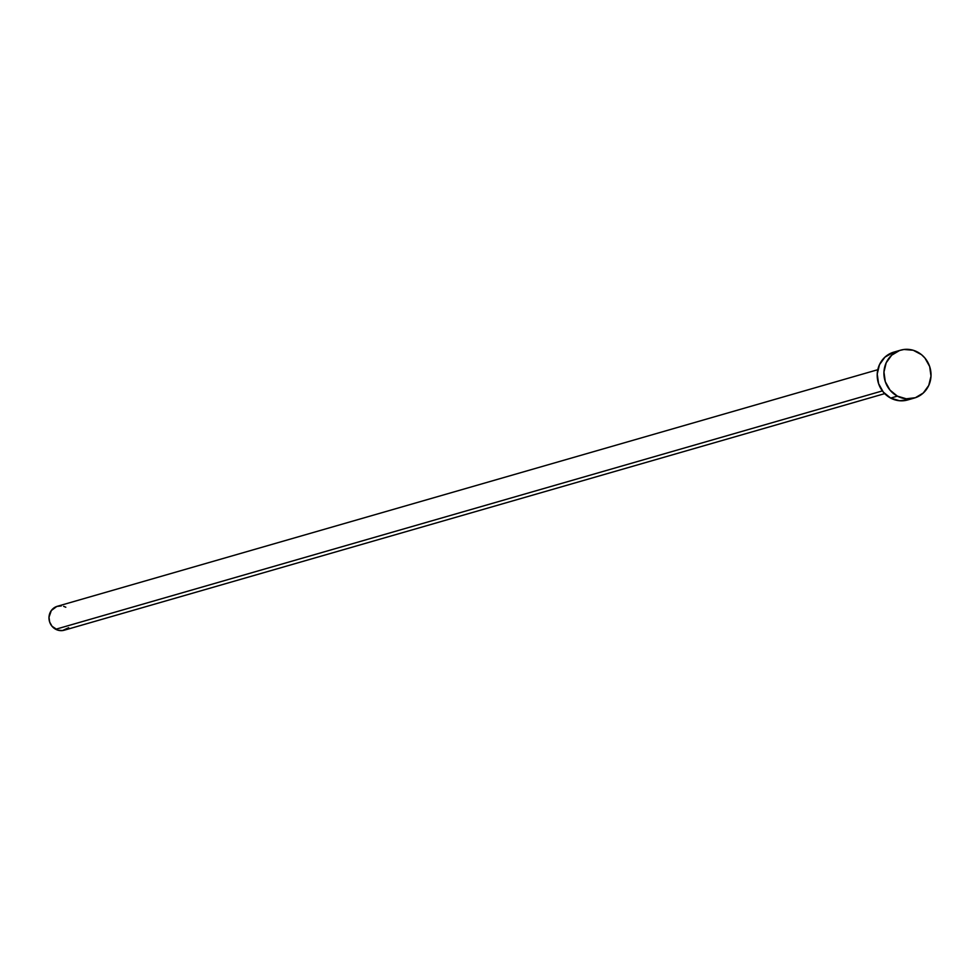 <?xml version="1.0" encoding="UTF-8"?>
<svg xmlns="http://www.w3.org/2000/svg" width="980" height="980" viewBox="0 0 980 980"><rect width="100%" height="100%" fill="white"/><g stroke="black" fill="none" stroke-linecap="round" stroke-linejoin="round"><path stroke-width="1.47" d="M877.798 369.705L57.318 606.289A12.446 11.723 73.9 0 0 49.012 616.959A12.446 11.723 73.9 0 0 55.713 629.27L882.368 390.91L55.713 629.27A12.446 11.723 73.9 0 0 64.215 630.214L884.695 393.629M897.386 396.141A24.892 23.434 -106.1 0 1 883.985 371.506A24.892 23.434 -106.1 0 1 900.583 350.179A24.892 23.434 -106.1 0 1 917.562 352.053A24.892 23.434 -106.1 0 1 930.963 376.7A24.892 23.434 -106.1 0 1 914.377 398.027A24.892 23.434 -106.1 0 1 897.386 396.141L890.661 398.088L897.386 396.141L890.012 390.126L885.295 381.673L883.948 372.069L886.19 362.772L891.678 355.189L899.567 350.497L904.038 349.468L913.225 350.264L921.531 354.687L924.948 358.068L929.665 366.532L931 376.136L928.758 385.434L923.27 393.005L915.394 397.709L906.292 398.799L897.386 396.141M900.583 350.179L893.858 352.114A24.892 23.434 73.9 0 0 877.259 373.441A24.892 23.434 73.9 0 0 890.661 398.088A24.892 23.434 73.9 0 0 907.652 399.963L914.377 398.027M908.668 399.644L899.579 400.747L890.661 398.088L883.286 392.061L878.57 383.609L877.235 374.005L879.477 364.707L884.952 357.124L893.944 352.09M68.661 627.702L62.475 630.569L57.894 630.164L52.026 626.269L49.674 622.043L49 617.229L51.315 610.54L56.803 606.449L61.348 605.897M63.639 606.338L65.807 607.233"/></g></svg>
